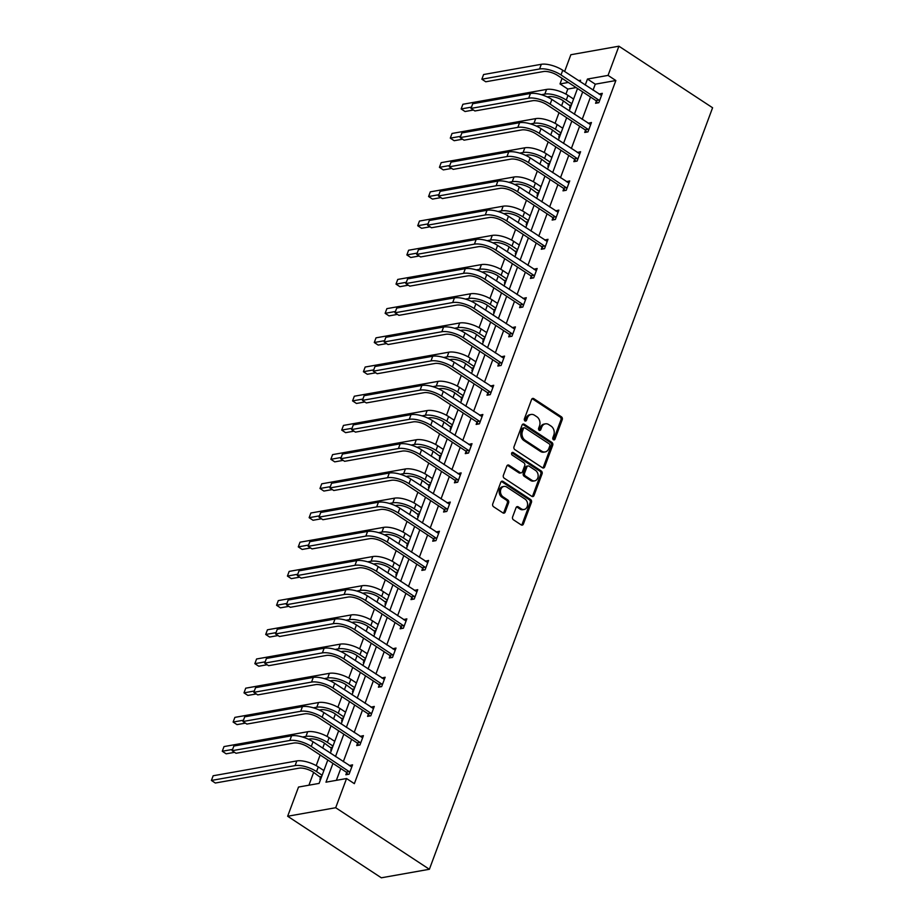 <?xml version="1.0" encoding="UTF-8"?>
<svg xmlns="http://www.w3.org/2000/svg" width="924" height="924" viewBox="0 0 924 924"><rect width="100%" height="100%" fill="white"/><g stroke="black" fill="none" stroke-linecap="round" stroke-linejoin="round"><path stroke-width="1.39" d="M553.43 439.72A1.478 1.167 79.9 0 0 554.989 439.143L562.242 419.623A2.102 1.663 79.9 0 0 561.388 416.782L533.806 398.66A2.102 1.663 79.9 0 0 531.589 399.48L524.335 418.999A1.478 1.167 79.9 0 0 526.472 420.408L527.419 417.891A6.745 5.325 79.9 0 1 531.138 414.472A6.745 5.325 79.9 0 1 534.511 415.234L536.809 416.736A6.745 5.325 79.9 0 1 539.524 425.837L538.588 428.366A1.478 1.167 79.9 0 0 540.725 429.776L541.672 427.246A6.745 5.325 79.9 0 1 545.391 423.839A6.745 5.325 79.9 0 1 548.764 424.601L551.062 426.103A6.745 5.325 79.9 0 1 553.776 435.204L552.841 437.733A1.478 1.167 79.9 0 0 553.43 439.72M553.476 439.755A1.478 1.167 79.9 0 0 553.684 439.374L560.949 419.854A2.102 1.663 79.9 0 0 560.094 417.013L532.513 398.891A2.102 1.663 79.9 0 0 532.132 398.706M524.971 421.021A1.478 1.167 79.9 0 0 525.178 420.639L526.114 418.122L527.419 417.891M539.223 430.388A1.478 1.167 79.9 0 0 539.431 430.007L540.367 427.477L541.672 427.246M512.601 516.955A2.102 1.663 79.9 0 0 513.444 519.808L521.182 524.89A2.102 1.663 79.9 0 0 523.4 524.058L531.462 502.379A2.102 1.663 79.9 0 0 530.619 499.538L503.026 481.416A2.102 1.663 79.9 0 0 500.808 482.247L492.746 503.915A2.102 1.663 79.9 0 0 493.601 506.768L502.945 512.901A2.102 1.663 79.9 0 0 505.162 512.081L508.616 502.795A2.102 1.663 79.9 0 0 507.761 499.953L503.13 496.904A5.636 4.447 79.9 0 1 500.496 490.991A5.636 4.447 79.9 0 1 503.973 486.44A5.636 4.447 79.9 0 1 506.779 487.087L524.947 499.018A5.636 4.447 79.9 0 1 527.581 504.931A5.636 4.447 79.9 0 1 524.104 509.482A5.636 4.447 79.9 0 1 521.286 508.847L518.26 506.849A2.102 1.663 79.9 0 0 516.054 507.68L512.601 516.955M608.05 75.398L615.858 80.527L354.354 783.656L346.558 778.528L335.689 807.726L429.383 869.276L712.589 107.75L618.907 46.2L608.05 75.398L587.468 79.048L585.239 85.031M542.434 467.752A2.102 1.663 79.9 0 0 544.652 466.932L552.714 445.252A2.102 1.663 79.9 0 0 551.859 442.411L524.278 424.278A2.102 1.663 79.9 0 0 522.06 425.109L513.998 446.789A2.102 1.663 79.9 0 0 514.853 449.63L542.434 467.752M542.088 473.816L534.026 495.495A2.102 1.663 79.9 0 1 531.808 496.327L504.227 478.193A2.102 1.663 79.9 0 1 503.372 475.352L506.826 466.077A2.102 1.663 79.9 0 1 509.043 465.246L520.224 472.603A2.102 1.663 79.9 0 0 522.441 471.771L524.728 465.615A2.102 1.663 79.9 0 0 523.885 462.774L512.231 455.116A1.478 1.167 79.9 0 1 513.19 452.541L541.245 470.974A2.102 1.663 79.9 0 1 542.088 473.816L540.794 474.047L532.732 495.726L534.026 495.495M327.801 760.002L319.092 783.402L298.51 787.052L287.653 816.25L381.335 877.8L429.383 869.276M334.973 740.69L334.211 740.817L334.788 741.198M331.497 750.045L330.734 750.184L331.52 748.082M356.699 682.293L355.925 682.432L356.502 682.813M353.211 691.649L352.448 691.787L353.234 689.685M378.413 623.908L377.639 624.035L378.216 624.416M374.925 633.263L374.162 633.402L374.948 631.3M400.127 565.511L399.364 565.65L399.93 566.031M396.639 574.867L395.876 575.005L396.662 572.903M421.841 507.126L421.078 507.253L421.644 507.634M418.364 516.481L417.59 516.608L418.376 514.506M443.555 448.729L442.792 448.868L443.37 449.237M440.078 458.085L439.316 458.223L440.09 456.121M465.269 390.332L464.506 390.471L465.084 390.852M461.792 399.699L461.03 399.826L461.804 397.724M486.983 331.947L486.22 332.086L486.798 332.455M483.506 341.303L482.744 341.441L483.518 339.339M508.708 273.55L507.934 273.689L508.512 274.07M505.22 282.917L504.458 283.044L505.243 280.942M530.422 215.165L529.648 215.304L530.226 215.673M526.934 224.52L526.172 224.659L526.957 222.557M552.136 156.768L551.374 156.907L551.94 157.288M548.648 166.124L547.886 166.262L548.671 164.16M573.85 98.383L573.088 98.51L573.654 98.891M570.374 107.738L569.6 107.877L570.385 105.775M576.126 87.572L567.81 89.05L565.927 94.133M563.409 100.889L561.573 105.821M559.032 112.67L555.07 123.319M552.552 130.088L550.716 135.008M548.175 141.869L544.213 152.518M541.695 159.286L539.859 164.206M537.306 171.067L533.356 181.716M530.838 188.473L529.002 193.405M526.449 200.265L522.487 210.915M519.981 217.671L518.145 222.603M515.592 229.452L511.63 240.101M509.124 246.87L507.288 251.802M504.735 258.651L500.773 269.3M498.267 276.068L496.431 280.988M493.878 287.849L489.916 298.498M487.398 305.267L485.574 310.187M483.021 317.048L479.059 327.697M476.541 334.453L474.717 339.385M472.164 346.234L468.202 356.883M465.684 363.652L463.86 368.584M461.307 375.433L457.345 386.082M454.827 392.85L453.003 397.77M450.45 404.631L446.488 415.28M443.97 422.049L442.146 426.969M439.593 433.83L435.631 444.479M433.113 451.235L431.289 456.167M428.736 463.028L424.774 473.677M422.256 480.434L420.42 485.366M417.879 492.215L413.917 502.864M411.399 509.632L409.563 514.553M407.022 521.413L403.06 532.062M400.542 538.831L398.706 543.751M396.165 550.612L392.203 561.261M389.685 568.029L387.849 572.949M385.296 579.81L381.346 590.459M378.828 597.216L376.992 602.148M374.439 608.997L370.478 619.646M367.971 626.414L366.135 631.346M363.582 638.195L359.621 648.844M357.114 655.613L355.278 660.533M352.725 667.394L348.764 678.043M346.257 684.811L344.421 689.731M341.868 696.592L337.907 707.241M335.389 713.998L333.564 718.93M331.011 725.779L327.05 736.44M324.532 743.196L322.707 748.128M320.154 754.977L316.193 765.626M313.675 772.395L308.916 785.204M562.993 127.57L562.231 127.708L562.797 128.09M559.517 136.937L558.743 137.064L559.528 134.962M541.279 185.967L540.505 186.105L541.083 186.475M537.791 195.322L537.029 195.461L537.814 193.359M519.565 244.363L518.791 244.49L519.369 244.872M516.077 253.719L515.315 253.846L516.1 251.744M497.84 302.749L497.077 302.887L497.655 303.268M494.363 312.104L493.601 312.243L494.386 310.141M476.126 361.145L475.363 361.272L475.941 361.654M472.649 370.501L471.887 370.639L472.661 368.537M454.412 419.531L453.649 419.669L454.227 420.05M450.935 428.886L450.173 429.025L450.947 426.923M432.698 477.927L431.935 478.066L432.501 478.436M429.221 487.283L428.447 487.422L429.233 485.319M410.984 536.313L410.221 536.451L410.787 536.832M407.507 545.668L406.733 545.807L407.519 543.705M389.27 594.709L388.496 594.848L389.073 595.218M385.782 604.065L385.019 604.204L385.805 602.101M367.556 653.095L366.782 653.233L367.359 653.615M364.068 662.462L363.305 662.589L364.091 660.487M345.83 711.492L345.068 711.63L345.645 712M342.354 720.847L341.591 720.986L342.377 718.884M324.116 769.877L323.354 770.015L323.931 770.397M320.64 779.244L319.877 779.371L320.651 777.269M567.81 89.05L560.002 83.922L562.081 78.344M564.633 71.495L570.859 54.724L618.907 46.2M287.653 816.25L335.689 807.726M332.963 763.397L325.976 782.178L346.558 778.528M582.686 91.892L574.382 114.23M571.829 121.09L563.524 143.428M560.972 150.277L552.668 172.626M550.115 179.475L541.811 201.813M539.258 208.674L530.953 231.012M528.401 237.872L520.096 260.21M517.544 267.059L509.239 289.408M506.687 296.257L498.382 318.595M495.83 325.456L487.514 347.794M484.973 354.654L476.657 376.992M474.116 383.853L465.8 406.19M463.259 413.04L454.943 435.389M452.39 442.238L444.086 464.576M441.533 471.436L433.229 493.774M430.676 500.635L422.372 522.972M419.819 529.822L411.515 552.171M408.962 559.02L400.658 581.358M398.105 588.218L389.801 610.556M387.248 617.417L378.944 639.755M376.391 646.615L368.087 668.953M365.534 675.802L357.23 698.151M354.677 705L346.373 727.338M343.82 734.199L335.504 756.537M580.076 81.635L580.584 80.273L578.539 80.631M568.318 82.444L560.002 83.922M330.342 753.141L338.658 730.803M341.199 723.954L349.515 701.605M352.056 694.756L360.372 672.418M362.913 665.557L371.229 643.22M373.781 636.359L382.086 614.021M384.638 607.16L392.943 584.823M395.495 577.974L403.8 555.624M406.352 548.775L414.657 526.437M417.209 519.577L425.514 497.239M428.066 490.378L436.371 468.041M438.923 461.192L447.228 438.842M449.78 431.993L458.085 409.655M460.637 402.795L468.942 380.457M471.494 373.596L479.81 351.259M482.351 344.398L490.667 322.06M493.208 315.211L501.524 292.862M504.065 286.013L512.381 263.675M514.922 256.814L523.238 234.477M525.791 227.616L534.095 205.278M536.648 198.429L544.952 176.08M547.505 169.231L555.809 146.893M558.362 140.032L566.666 117.695M569.219 110.834L577.523 88.496M615.858 80.527L595.275 84.176L593.046 90.159M590.494 97.02L582.189 119.358M579.637 126.218L571.332 148.556M568.78 155.405L560.475 177.755M557.923 184.604L549.618 206.941M547.066 213.802L538.761 236.14M536.209 243L527.904 265.338M525.352 272.199L517.047 294.537M514.495 301.386L506.179 323.735M503.638 330.584L495.322 352.922M492.781 359.783L484.465 382.12M481.924 388.981L473.608 411.319M471.055 418.168L462.751 440.517M460.198 447.366L451.894 469.704M449.341 476.565L441.037 498.902M438.484 505.763L430.18 528.101M427.627 534.961L419.323 557.299M416.77 564.148L408.466 586.497M405.913 593.347L397.609 615.684M395.056 622.545L386.752 644.883M384.199 651.743L375.895 674.081M373.342 680.93L365.038 703.279M362.485 710.129L354.169 732.466M351.628 739.327L343.312 761.665M340.771 768.525L336.371 780.33M595.275 84.176L587.468 79.048M349.26 765.569L352.564 764.829L349.087 774.197L345.842 774.762L346.627 772.66M360.117 736.382L363.421 735.643L359.944 744.998L356.699 745.576L357.484 743.474M370.974 707.183L374.278 706.444L370.801 715.8L367.556 716.377L368.341 714.275M381.831 677.985L385.146 677.246L381.658 686.601L378.413 687.179L379.198 685.077M392.688 648.787L396.003 648.047L392.515 657.414L389.27 657.98L390.055 655.878M403.545 619.6L406.86 618.861L403.372 628.216L400.127 628.794L400.912 626.691M414.402 590.401L417.717 589.662L414.229 599.018L410.984 599.595L411.769 597.493M425.271 561.203L428.574 560.464L425.098 569.819L421.852 570.397L422.626 568.295M436.128 532.005L439.431 531.265L435.955 540.621L432.709 541.198L433.483 539.096M446.985 502.806L450.288 502.067L446.812 511.434L443.566 512.012L444.34 509.909M457.842 473.619L461.145 472.88L457.669 482.236L454.423 482.813L455.197 480.711M468.699 444.421L472.002 443.682L468.526 453.037L465.28 453.615L466.054 451.513M479.556 415.223L482.859 414.483L479.383 423.839L476.137 424.416L476.923 422.314M490.413 386.024L493.716 385.285L490.24 394.652L486.994 395.218L487.78 393.116M501.27 356.837L504.573 356.098L501.097 365.454L497.851 366.031L498.637 363.929M512.127 327.639L515.43 326.9L511.954 336.255L508.708 336.833L509.494 334.731M522.984 298.44L526.287 297.701L522.811 307.057L519.565 307.634L520.351 305.532M533.841 269.242L537.156 268.503L533.668 277.858L530.422 278.436L531.208 276.334M544.698 240.044L548.013 239.304L544.525 248.672L541.279 249.249L542.065 247.147M555.555 210.857L558.87 210.118L555.382 219.473L552.136 220.051L552.922 217.948M566.412 181.658L569.727 180.919L566.239 190.275L562.993 190.852L563.779 188.75M577.281 152.46L580.584 151.721L577.107 161.076L573.85 161.654L574.636 159.552M588.138 123.262L591.441 122.522L587.964 131.889L584.719 132.455L585.493 130.353M598.995 94.075L602.298 93.336L598.821 102.691L595.576 103.269L596.35 101.166M599.052 93.901L601.339 95.403M588.195 123.1L590.471 124.601M577.338 152.298L579.614 153.8M566.481 181.497L568.757 182.998M555.624 210.695L557.9 212.185M544.767 239.882L547.043 241.383M533.91 269.08L536.186 270.582M523.042 298.279L525.329 299.78M512.185 327.477L514.472 328.967M501.328 356.664L503.615 358.166M490.471 385.862L492.758 387.364M479.614 415.061L481.901 416.562M468.757 444.259L471.044 445.761M457.9 473.458L460.187 474.948M447.043 502.644L449.33 504.146M436.186 531.843L438.461 533.344M425.329 561.041L427.604 562.543M414.472 590.24L416.747 591.73M403.615 619.426L405.89 620.928M392.758 648.625L395.033 650.126M381.901 677.823L384.176 679.325M371.032 707.022L373.319 708.523M360.175 736.22L362.462 737.71M349.318 765.407L351.605 766.908M545.391 423.839L544.097 424.07A6.745 5.325 79.9 0 0 540.367 427.477M531.138 414.472L529.845 414.703A6.745 5.325 79.9 0 0 526.114 418.122M542.804 467.937A2.102 1.663 79.9 0 0 543.347 467.163L551.409 445.483A2.102 1.663 79.9 0 0 550.565 442.642L522.972 424.509A2.102 1.663 79.9 0 0 522.603 424.324M549.815 445.865A1.478 1.167 79.9 0 0 549.226 443.867L525.005 427.962A1.478 1.167 79.9 0 0 523.458 428.54L522.464 431.208A6.745 5.325 79.9 0 0 525.178 440.309L541.73 451.178A6.745 5.325 79.9 0 0 545.102 451.94A6.745 5.325 79.9 0 0 548.821 448.521L549.815 445.865M524.266 427.789L522.972 428.02A1.478 1.167 79.9 0 0 522.152 428.771L523.458 428.54M545.102 451.94L543.797 452.171A6.745 5.325 79.9 0 1 540.436 451.409L523.885 440.54A6.745 5.325 79.9 0 1 521.171 431.439L522.152 428.771M532.178 496.511A2.102 1.663 79.9 0 0 532.732 495.726M521.275 472.834L519.981 473.065A2.102 1.663 79.9 0 1 518.93 472.834L507.738 465.477A2.102 1.663 79.9 0 0 507.368 465.292M540.794 474.047A2.102 1.663 79.9 0 0 539.939 471.205L511.896 452.772A1.478 1.167 79.9 0 0 511.85 452.748M531.843 480.226A5.636 4.447 79.9 0 0 534.649 480.861A5.636 4.447 79.9 0 0 538.138 476.322A5.636 4.447 79.9 0 0 535.493 470.397L529.094 466.193A2.102 1.663 79.9 0 0 526.876 467.024L524.589 473.18A2.102 1.663 79.9 0 0 525.444 476.022L531.843 480.226L530.538 480.457A5.636 4.447 79.9 0 0 533.356 481.092L534.649 480.861M528.043 465.95L526.749 466.181A2.102 1.663 79.9 0 0 525.583 467.255L526.876 467.024M530.538 480.457L524.139 476.253A2.102 1.663 79.9 0 1 523.296 473.411L525.583 467.255M524.104 509.482L522.811 509.713A5.636 4.447 79.9 0 1 519.993 509.066L516.966 507.08A2.102 1.663 79.9 0 0 516.597 506.895M503.973 486.44L502.679 486.671A5.636 4.447 79.9 0 0 499.191 491.222A5.636 4.447 79.9 0 0 501.836 497.135L503.13 496.904M503.326 513.086A2.102 1.663 79.9 0 0 503.869 512.312L507.322 503.026A2.102 1.663 79.9 0 0 506.468 500.184L501.836 497.135M521.563 525.075A2.102 1.663 79.9 0 0 522.106 524.289L530.168 502.61A2.102 1.663 79.9 0 0 529.313 499.769L501.732 481.647A2.102 1.663 79.9 0 0 501.362 481.462M570.859 106.422L563.028 100.635A10.73 3.939 -159.6 0 0 548.729 96.662L547.285 96.916M541.406 94.71L544.825 94.098A16.101 5.914 20.4 0 1 566.273 100.069L571.864 103.731M462.889 104.273L461.145 108.951L462.889 104.273L546.569 89.42A16.101 5.914 20.4 0 1 568.017 95.38L573.596 99.053M473.446 110.025L465.049 111.515L461.145 108.951L471.344 107.138M569.981 105.209L571.402 104.955M601.512 95.438L562.751 70.259L561.007 74.936L599.595 100.589M597.609 102.899L595.957 100.6L557.761 75.514A10.73 3.939 -159.6 0 0 543.462 71.541L485.758 81.774L481.854 79.21L539.57 68.977A16.101 5.914 20.4 0 1 561.007 74.936M483.587 74.532L481.854 79.21L483.587 74.532L541.302 64.299A16.101 5.914 20.4 0 1 562.751 70.259M595.957 100.6L599.202 100.023M560.002 135.62L552.171 129.834A10.73 3.939 -159.6 0 0 537.872 125.86L536.428 126.114M530.549 123.897L533.968 123.296A16.101 5.914 20.4 0 1 555.416 129.256L560.995 132.929M452.032 133.46L450.288 138.138L452.032 133.46L535.712 118.619A16.101 5.914 20.4 0 1 557.149 124.578L562.739 128.251M462.589 139.212L454.192 140.702L450.288 138.138L460.487 136.336M559.124 134.407L560.545 134.153M549.145 164.819L541.314 159.032A10.73 3.939 -159.6 0 0 527.015 155.059L525.571 155.313M519.692 153.095L523.111 152.495A16.101 5.914 20.4 0 1 544.559 158.454L550.138 162.127M441.164 162.659L439.431 167.336L441.164 162.659L524.844 147.805A16.101 5.914 20.4 0 1 546.292 153.777L551.882 157.45M451.732 168.411L443.335 169.9L439.431 167.336L449.63 165.523M548.267 163.606L549.688 163.352M590.655 124.625L551.894 99.457L550.15 104.135L588.738 129.787M586.752 132.097L585.088 129.799L546.904 104.712A10.73 3.939 -159.6 0 0 532.605 100.728L474.901 110.972L470.997 108.408L528.701 98.163A16.101 5.914 20.4 0 1 550.15 104.135M472.73 103.731L470.997 108.408L472.73 103.731L530.445 93.486A16.101 5.914 20.4 0 1 551.894 99.457M585.088 129.799L588.334 129.221M579.798 153.823L541.037 128.655L539.293 133.333L577.881 158.974M575.883 161.296L574.231 158.997L536.047 133.911A10.73 3.939 -159.6 0 0 521.748 129.926L464.044 140.171L460.14 137.607L517.844 127.362A16.101 5.914 20.4 0 1 539.293 133.333M461.873 132.929L460.14 137.607L461.873 132.929L519.588 122.684A16.101 5.914 20.4 0 1 541.037 128.655M574.231 158.997L577.477 158.42M538.288 194.017L530.457 188.23A10.73 3.939 -159.6 0 0 516.158 184.246L514.714 184.511M508.824 182.294L512.254 181.682A16.101 5.914 20.4 0 1 533.702 187.653L539.281 191.326M430.307 191.857L428.574 196.535L430.307 191.857L513.987 177.004A16.101 5.914 20.4 0 1 535.435 182.975L541.025 186.648M440.875 197.609L432.478 199.099L428.574 196.535L438.773 194.721M537.41 192.804L538.831 192.55M568.941 183.021L530.18 157.842L528.436 162.532L567.024 188.173M565.026 190.494L563.374 188.196L525.19 163.098A10.73 3.939 -159.6 0 0 510.891 159.124L453.187 169.369L449.283 166.805L506.987 156.56A16.101 5.914 20.4 0 1 528.436 162.532M451.016 162.127L449.283 166.805L451.016 162.127L508.731 151.882A16.101 5.914 20.4 0 1 530.18 157.842M563.374 188.196L566.62 187.618M527.431 223.204L519.6 217.429A10.73 3.939 -159.6 0 0 505.301 213.444L503.846 213.698M497.967 211.492L501.397 210.88A16.101 5.914 20.4 0 1 522.845 216.851L528.424 220.513M419.45 221.055L417.717 225.733L419.45 221.055L503.13 206.202A16.101 5.914 20.4 0 1 524.578 212.173L530.168 215.835M430.018 226.807L421.621 228.297L417.717 225.733L427.916 223.92M526.553 221.991L527.974 221.748M558.084 212.22L519.323 187.041L517.579 191.718L556.167 217.371M554.169 219.693L552.517 217.383L514.333 192.296A10.73 3.939 -159.6 0 0 500.034 188.323L442.319 198.568L438.415 195.992L496.13 185.759A16.101 5.914 20.4 0 1 517.579 191.718M440.159 191.314L438.415 195.992L440.159 191.314L497.874 181.081A16.101 5.914 20.4 0 1 519.323 187.041M552.517 217.383L555.763 216.805M516.562 252.402L508.743 246.616A10.73 3.939 -159.6 0 0 494.444 242.642L492.989 242.897M487.11 240.679L490.54 240.078A16.101 5.914 20.4 0 1 511.988 246.038L517.567 249.711M408.593 250.242L406.86 254.932L408.593 250.242L492.273 235.401A16.101 5.914 20.4 0 1 513.721 241.36L519.311 245.033M419.161 256.006L410.764 257.496L406.86 254.932L417.059 253.118M515.696 251.189L517.117 250.935M547.227 241.407L508.466 216.239L506.722 220.917L545.31 246.569M543.312 248.879L541.66 246.581L503.476 221.494A10.73 3.939 -159.6 0 0 489.177 217.521L431.462 227.754L427.558 225.19L485.273 214.957A16.101 5.914 20.4 0 1 506.722 220.917M429.302 220.513L427.558 225.19L429.302 220.513L487.017 210.268A16.101 5.914 20.4 0 1 508.466 216.239M541.66 246.581L544.906 246.003M505.705 281.601L497.874 275.814A10.73 3.939 -159.6 0 0 483.575 271.841L482.132 272.095M476.253 269.877L479.683 269.277A16.101 5.914 20.4 0 1 501.12 275.237L506.71 278.909M397.736 279.441L396.003 284.118L397.736 279.441L481.416 264.599A16.101 5.914 20.4 0 1 502.864 270.559L508.454 274.232M408.304 285.193L399.896 286.683L396.003 284.118L406.202 282.317M504.839 280.388L506.26 280.134M536.37 270.605L497.609 245.438L495.865 250.115L534.453 275.756M532.455 278.078L530.803 275.779L492.619 250.693A10.73 3.939 -159.6 0 0 478.32 246.708L420.605 256.953L416.701 254.389L474.416 244.144A16.101 5.914 20.4 0 1 495.865 250.115M418.445 249.711L416.701 254.389L418.445 249.711L476.16 239.466A16.101 5.914 20.4 0 1 497.609 245.438M530.803 275.779L534.049 275.202M494.848 310.799L487.017 305.012A10.73 3.939 -159.6 0 0 472.718 301.028L471.275 301.293M465.396 299.076L468.815 298.464A16.101 5.914 20.4 0 1 490.263 304.435L495.853 308.108M386.879 308.639L385.135 313.317L386.879 308.639L470.559 293.786A16.101 5.914 20.4 0 1 492.007 299.757L497.597 303.43M397.447 314.391L389.039 315.881L385.135 313.317L395.345 311.503M493.982 309.586L495.403 309.332M525.513 299.803L486.752 274.636L485.008 279.314L523.596 304.955M521.598 307.276L519.946 304.978L481.762 279.88A10.73 3.939 -159.6 0 0 467.463 275.906L409.748 286.151L405.844 283.587L463.559 273.342A16.101 5.914 20.4 0 1 485.008 279.314M407.588 278.909L405.844 283.587L407.588 278.909L465.303 268.665A16.101 5.914 20.4 0 1 486.752 274.636M519.946 304.978L523.192 304.4M483.991 339.997L476.16 334.211A10.73 3.939 -159.6 0 0 461.861 330.226L460.418 330.48M454.539 328.274L457.958 327.662A16.101 5.914 20.4 0 1 479.406 333.633L484.996 337.295M376.022 337.838L374.278 342.515L376.022 337.838L459.702 322.984A16.101 5.914 20.4 0 1 481.15 328.956L486.74 332.617M386.59 343.589L378.182 345.079L374.278 342.515L384.488 340.702M483.125 338.773L484.534 338.531M514.656 329.002L475.895 303.823L474.151 308.501L512.739 334.153M510.741 336.475L509.089 334.165L470.905 309.078A10.73 3.939 -159.6 0 0 456.606 305.105L398.891 315.35L394.987 312.786L452.702 302.541A16.101 5.914 20.4 0 1 474.151 308.501M396.731 308.096L394.987 312.786L396.731 308.096L454.446 297.863A16.101 5.914 20.4 0 1 475.895 303.823M509.089 334.165L512.335 333.599M473.134 369.184L465.303 363.398A10.73 3.939 -159.6 0 0 451.004 359.424L449.561 359.679M443.682 357.473L447.101 356.86A16.101 5.914 20.4 0 1 468.549 362.832L474.139 366.493M365.165 367.036L363.421 371.714L365.165 367.036L448.845 352.183A16.101 5.914 20.4 0 1 470.293 358.142L475.883 361.815M375.722 372.788L367.325 374.278L363.421 371.714L373.631 369.9M472.268 367.971L473.677 367.717M462.277 398.383L454.446 392.596A10.73 3.939 -159.6 0 0 440.147 388.623L438.704 388.877M432.825 386.659L436.243 386.059A16.101 5.914 20.4 0 1 457.692 392.019L463.282 395.691M354.308 396.223L352.564 400.901L354.308 396.223L437.988 381.381A16.101 5.914 20.4 0 1 459.436 387.341L465.015 391.014M364.864 401.975L356.468 403.465L352.564 400.901L362.774 399.099M461.411 397.17L462.82 396.916M451.42 427.581L443.589 421.794A10.73 3.939 -159.6 0 0 429.29 417.821L427.847 418.075M421.968 415.858L425.387 415.257A16.101 5.914 20.4 0 1 446.835 421.217L452.425 424.89M343.451 425.421L341.707 430.099L343.451 425.421L427.131 410.568A16.101 5.914 20.4 0 1 448.579 416.539L454.158 420.212M354.007 431.173L345.611 432.663L341.707 430.099L351.917 428.286M450.542 426.368L451.963 426.114M440.563 456.779L432.732 450.993A10.73 3.939 -159.6 0 0 418.433 447.008L416.99 447.274M411.111 445.056L414.529 444.444A16.101 5.914 20.4 0 1 435.978 450.415L441.568 454.088M332.594 454.62L330.85 459.297L332.594 454.62L416.274 439.766A16.101 5.914 20.4 0 1 437.722 445.738L443.301 449.399M343.151 460.371L334.754 461.861L330.85 459.297L341.06 457.484M439.685 455.555L441.106 455.313M429.706 485.966L421.875 480.18A10.73 3.939 -159.6 0 0 407.576 476.207L406.133 476.461M400.254 474.255L403.673 473.642A16.101 5.914 20.4 0 1 425.121 479.614L430.711 483.275M321.737 483.818L319.993 488.496L321.737 483.818L405.417 468.965A16.101 5.914 20.4 0 1 426.865 474.936L432.444 478.597M332.293 489.57L323.897 491.06L319.993 488.496L330.191 486.682M428.828 484.753L430.249 484.499M418.849 515.165L411.018 509.378A10.73 3.939 -159.6 0 0 396.719 505.405L395.276 505.659M389.397 503.441L392.816 502.841A16.101 5.914 20.4 0 1 414.264 508.801L419.854 512.473M310.88 513.005L309.136 517.683L310.88 513.005L394.56 498.163A16.101 5.914 20.4 0 1 416.008 504.123L421.587 507.796M321.437 518.768L313.04 520.258L309.136 517.683L319.334 515.881M417.971 513.952L419.392 513.698M407.992 544.363L400.161 538.577A10.73 3.939 -159.6 0 0 385.862 534.603L384.419 534.857M378.54 532.64L381.959 532.039A16.101 5.914 20.4 0 1 403.407 537.999L408.986 541.672M300.023 542.203L298.279 546.881L300.023 542.203L383.703 527.361A16.101 5.914 20.4 0 1 405.139 533.321L410.73 536.994M310.579 547.955L302.183 549.445L298.279 546.881L308.477 545.079M407.114 543.15L408.535 542.896M397.135 573.561L389.304 567.775A10.73 3.939 -159.6 0 0 375.005 563.79L373.562 564.056M367.683 561.838L371.102 561.226A16.101 5.914 20.4 0 1 392.55 567.197L398.128 570.87M289.154 571.402L287.422 576.079L289.154 571.402L372.834 556.548A16.101 5.914 20.4 0 1 394.282 562.52L399.873 566.193M299.723 577.154L291.326 578.643L287.422 576.079L297.62 574.266M396.257 572.349L397.678 572.095M386.278 602.76L378.447 596.973A10.73 3.939 -159.6 0 0 364.148 592.989L362.705 593.243M356.814 591.037L360.244 590.424A16.101 5.914 20.4 0 1 381.693 596.396L387.272 600.057M278.297 600.6L276.565 605.278L278.297 600.6L361.977 585.747A16.101 5.914 20.4 0 1 383.425 591.718L389.016 595.379M288.865 606.352L280.469 607.842L276.565 605.278L286.763 603.464M385.4 601.536L386.821 601.293M375.421 631.947L367.59 626.16A10.73 3.939 -159.6 0 0 353.291 622.187L351.836 622.441M345.957 620.235L349.387 619.623A16.101 5.914 20.4 0 1 370.836 625.583L376.414 629.256M267.44 629.798L265.708 634.476L267.44 629.798L351.12 614.945A16.101 5.914 20.4 0 1 372.568 620.905L378.159 624.578M278.008 635.55L269.612 637.04L265.708 634.476L275.906 632.663M374.543 630.734L375.964 630.48M503.799 358.2L465.038 333.021L463.294 337.699L501.882 363.351M499.884 365.661L498.232 363.363L460.048 338.276A10.73 3.939 -159.6 0 0 445.749 334.303L388.034 344.537L384.13 341.972L441.845 331.739A16.101 5.914 20.4 0 1 463.294 337.699M385.874 337.295L384.13 341.972L385.874 337.295L443.589 327.061A16.101 5.914 20.4 0 1 465.038 333.021M498.232 363.363L501.478 362.786M492.942 387.387L454.169 362.22L452.437 366.897L491.025 392.55M489.027 394.86L487.375 392.561L449.191 367.475A10.73 3.939 -159.6 0 0 434.892 363.49L377.177 373.735L373.273 371.171L430.988 360.926A16.101 5.914 20.4 0 1 452.437 366.897M375.017 366.493L373.273 371.171L375.017 366.493L432.721 356.248A16.101 5.914 20.4 0 1 454.169 362.22M487.375 392.561L490.621 391.984M482.085 416.585L443.312 391.418L441.58 396.096L480.168 421.737M478.17 424.058L476.518 421.76L438.334 396.673A10.73 3.939 -159.6 0 0 424.035 392.688L366.32 402.933L362.416 400.369L420.131 390.124A16.101 5.914 20.4 0 1 441.58 396.096M364.16 395.691L362.416 400.369L364.16 395.691L421.864 385.447A16.101 5.914 20.4 0 1 443.312 391.418M476.518 421.76L479.764 421.182M471.217 445.784L432.455 420.605L430.723 425.283L469.311 450.935M467.313 453.257L465.661 450.958L427.477 425.86A10.73 3.939 -159.6 0 0 413.178 421.887L355.463 432.132L351.559 429.568L409.274 419.323A16.101 5.914 20.4 0 1 430.723 425.283M353.303 424.89L351.559 429.568L353.303 424.89L411.007 414.645A16.101 5.914 20.4 0 1 432.455 420.605M465.661 450.958L468.907 450.381M460.36 474.982L421.598 449.803L419.866 454.481L458.443 480.133M456.456 482.455L454.804 480.145L416.62 455.058A10.73 3.939 -159.6 0 0 402.321 451.085L344.606 461.319L340.702 458.754L398.417 448.521A16.101 5.914 20.4 0 1 419.866 454.481M342.434 454.077L340.702 458.754L342.434 454.077L400.15 443.843A16.101 5.914 20.4 0 1 421.598 449.803M454.804 480.145L458.05 479.568M449.503 504.169L410.741 479.002L408.997 483.679L447.586 509.332M445.599 511.642L443.947 509.343L405.752 484.257A10.73 3.939 -159.6 0 0 391.453 480.284L333.749 490.517L329.845 487.953L387.56 477.72A16.101 5.914 20.4 0 1 408.997 483.679M331.577 483.275L329.845 487.953L331.577 483.275L389.293 473.03A16.101 5.914 20.4 0 1 410.741 479.002M443.947 509.343L447.193 508.766M438.646 533.367L399.884 508.2L398.14 512.878L436.729 538.519M434.742 540.84L433.079 538.542L394.894 513.455A10.73 3.939 -159.6 0 0 380.596 509.471L322.892 519.715L318.988 517.151L376.692 506.906A16.101 5.914 20.4 0 1 398.14 512.878M320.72 512.473L318.988 517.151L320.72 512.473L378.436 502.229A16.101 5.914 20.4 0 1 399.884 508.2M433.079 538.542L436.336 537.964M427.789 562.566L389.027 537.387L387.283 542.076L425.872 567.717M423.873 570.039L422.222 567.74L384.038 542.642A10.73 3.939 -159.6 0 0 369.739 538.669L312.035 548.914L308.131 546.35L365.835 536.105A16.101 5.914 20.4 0 1 387.283 542.076M309.863 541.672L308.131 546.35L309.863 541.672L367.579 531.427A16.101 5.914 20.4 0 1 389.027 537.387M422.222 567.74L425.467 567.163M416.932 591.764L378.17 566.585L376.426 571.263L415.015 596.916M413.016 599.237L411.365 596.927L373.181 571.841A10.73 3.939 -159.6 0 0 358.882 567.867L301.178 578.112L297.274 575.548L354.978 565.303A16.101 5.914 20.4 0 1 376.426 571.263M299.006 570.859L297.274 575.548L299.006 570.859L356.722 560.625A16.101 5.914 20.4 0 1 378.17 566.585M411.365 596.927L414.61 596.361M406.075 620.963L367.313 595.784L365.569 600.461L404.158 626.114M402.159 628.424L400.508 626.125L362.323 601.039A10.73 3.939 -159.6 0 0 348.025 597.066L290.309 607.299L286.405 604.735L344.121 594.502A16.101 5.914 20.4 0 1 365.569 600.461M288.149 600.057L286.405 604.735L288.149 600.057L345.865 589.824A16.101 5.914 20.4 0 1 367.313 595.784M400.508 626.125L403.753 625.548M364.553 661.145L356.733 655.359A10.73 3.939 -159.6 0 0 342.434 651.385L340.979 651.639M335.1 649.422L338.531 648.821A16.101 5.914 20.4 0 1 359.979 654.781L365.558 658.454M256.583 658.985L254.851 663.663L256.583 658.985L340.263 644.144A16.101 5.914 20.4 0 1 361.711 650.103L367.302 653.776M267.151 664.737L258.755 666.227L254.851 663.663L265.049 661.861M363.686 659.932L365.107 659.678M395.218 650.149L356.456 624.982L354.712 629.66L393.301 655.312M391.302 657.622L389.651 655.324L351.466 630.237A10.73 3.939 -159.6 0 0 337.168 626.253L279.452 636.497L275.548 633.933L333.264 623.688A16.101 5.914 20.4 0 1 354.712 629.66M277.292 629.256L275.548 633.933L277.292 629.256L335.008 619.011A16.101 5.914 20.4 0 1 356.456 624.982M389.651 655.324L392.896 654.746M353.696 690.344L345.865 684.557A10.73 3.939 -159.6 0 0 331.566 680.584L330.122 680.838M324.243 678.62L327.673 678.008A16.101 5.914 20.4 0 1 349.11 683.979L354.701 687.652M245.726 688.184L243.994 692.861L245.726 688.184L329.406 673.33A16.101 5.914 20.4 0 1 350.854 679.302L356.445 682.975M256.295 693.936L247.886 695.426L243.994 692.861L254.192 691.048M352.829 689.131L354.25 688.877M384.361 679.348L345.599 654.18L343.855 658.858L382.444 684.499M380.445 686.821L378.794 684.522L340.609 659.436A10.73 3.939 -159.6 0 0 326.311 655.451L268.595 665.696L264.691 663.132L322.407 652.887A16.101 5.914 20.4 0 1 343.855 658.858M266.435 658.454L264.691 663.132L266.435 658.454L324.151 648.209A16.101 5.914 20.4 0 1 345.599 654.18M378.794 684.522L382.039 683.945M342.839 719.542L335.008 713.755A10.73 3.939 -159.6 0 0 320.709 709.771L319.265 710.036M313.386 707.819L316.805 707.207A16.101 5.914 20.4 0 1 338.253 713.178L343.844 716.851M234.869 717.382L233.125 722.06L234.869 717.382L318.549 702.529A16.101 5.914 20.4 0 1 339.997 708.5L345.588 712.161M245.438 723.134L237.029 724.624L233.125 722.06L243.335 720.246M341.972 718.318L343.393 718.075M373.504 708.546L334.742 683.367L332.998 688.045L371.587 713.698M369.588 716.019L367.937 713.721L329.752 688.623A10.73 3.939 -159.6 0 0 315.454 684.649L257.738 694.894L253.834 692.33L311.55 682.085A16.101 5.914 20.4 0 1 332.998 688.045M255.578 687.652L253.834 692.33L255.578 687.652L313.294 677.408A16.101 5.914 20.4 0 1 334.742 683.367M367.937 713.721L371.182 713.143M331.982 748.729L324.151 742.942A10.73 3.939 -159.6 0 0 309.852 738.969L308.408 739.223M302.529 737.017L305.948 736.405A16.101 5.914 20.4 0 1 327.396 742.376L332.987 746.038M224.012 746.58L222.268 751.258L224.012 746.58L307.692 731.727A16.101 5.914 20.4 0 1 329.14 737.687L334.731 741.36M234.581 752.332L226.172 753.822L222.268 751.258L232.478 749.445M331.115 747.516L332.524 747.262M362.647 737.745L323.885 712.566L322.141 717.243L360.73 742.896M358.731 745.206L357.08 742.908L318.896 717.821A10.73 3.939 -159.6 0 0 304.597 713.848L246.881 724.081L242.977 721.517L300.693 711.284A16.101 5.914 20.4 0 1 322.141 717.243M244.721 716.839L242.977 721.517L244.721 716.839L302.437 706.606A16.101 5.914 20.4 0 1 323.885 712.566M357.08 742.908L360.325 742.33M321.125 777.927L313.294 772.141A10.73 3.939 -159.6 0 0 298.995 768.167L215.315 783.021L211.411 780.445L295.091 765.603A16.101 5.914 20.4 0 1 316.539 771.563L322.13 775.236M213.155 775.767L211.411 780.445L213.155 775.767L296.835 760.926A16.101 5.914 20.4 0 1 318.283 766.885L323.874 770.558M320.258 776.714L321.668 776.46M351.79 766.932L313.028 741.764L311.284 746.442L349.873 772.094M347.874 774.404L346.223 772.106L308.038 747.019A10.73 3.939 -159.6 0 0 293.74 743.046L236.024 753.279L232.12 750.715L289.836 740.471A16.101 5.914 20.4 0 1 311.284 746.442M233.864 746.038L232.12 750.715L233.864 746.038L291.58 735.793A16.101 5.914 20.4 0 1 313.028 741.764M346.223 772.106L349.468 771.528M553.684 439.374L554.989 439.143M525.178 420.639L526.472 420.408M539.431 430.007L540.725 429.776M532.513 398.891L533.806 398.66M560.094 417.013L561.388 416.782M560.949 419.854L562.242 419.623M522.972 424.509L524.278 424.278M550.565 442.642L551.859 442.411M551.409 445.483L552.714 445.252M543.347 467.163L544.652 466.932M521.171 431.439L522.464 431.208M523.885 440.54L525.178 440.309M540.436 451.409L541.73 451.178M507.738 465.477L509.043 465.246M518.93 472.834L520.224 472.603M511.896 452.772L513.19 452.541M539.939 471.205L541.245 470.974M523.296 473.411L524.589 473.18M524.139 476.253L525.444 476.022M516.966 507.08L518.26 506.849M519.993 509.066L521.286 508.847M506.468 500.184L507.761 499.953M507.322 503.026L508.616 502.795M503.869 512.312L505.162 512.081M501.732 481.647L503.026 481.416M529.313 499.769L530.619 499.538M530.168 502.61L531.462 502.379M522.106 524.289L523.4 524.058M568.017 95.38L566.273 100.069M546.569 89.42L544.825 94.098M541.302 64.299L539.57 68.977M557.149 124.578L555.416 129.256M535.712 118.619L533.968 123.296M546.292 153.777L544.559 158.454M524.844 147.805L523.111 152.495M530.445 93.486L528.701 98.163M519.588 122.684L517.844 127.362M535.435 182.975L533.702 187.653M513.987 177.004L512.254 181.682M508.731 151.882L506.987 156.56M524.578 212.173L522.845 216.851M503.13 206.202L501.397 210.88M497.874 181.081L496.13 185.759M513.721 241.36L511.988 246.038M492.273 235.401L490.54 240.078M487.017 210.268L485.273 214.957M502.864 270.559L501.12 275.237M481.416 264.599L479.683 269.277M476.16 239.466L474.416 244.144M492.007 299.757L490.263 304.435M470.559 293.786L468.815 298.464M465.303 268.665L463.559 273.342M481.15 328.956L479.406 333.633M459.702 322.984L457.958 327.662M454.446 297.863L452.702 302.541M470.293 358.142L468.549 362.832M448.845 352.183L447.101 356.86M459.436 387.341L457.692 392.019M437.988 381.381L436.243 386.059M448.579 416.539L446.835 421.217M427.131 410.568L425.387 415.257M437.722 445.738L435.978 450.415M416.274 439.766L414.529 444.444M426.865 474.936L425.121 479.614M405.417 468.965L403.673 473.642M416.008 504.123L414.264 508.801M394.56 498.163L392.816 502.841M405.139 533.321L403.407 537.999M383.703 527.361L381.959 532.039M394.282 562.52L392.55 567.197M372.834 556.548L371.102 561.226M383.425 591.718L381.693 596.396M361.977 585.747L360.244 590.424M372.568 620.905L370.836 625.583M351.12 614.945L349.387 619.623M443.589 327.061L441.845 331.739M432.721 356.248L430.988 360.926M421.864 385.447L420.131 390.124M411.007 414.645L409.274 419.323M400.15 443.843L398.417 448.521M389.293 473.03L387.56 477.72M378.436 502.229L376.692 506.906M367.579 531.427L365.835 536.105M356.722 560.625L354.978 565.303M345.865 589.824L344.121 594.502M361.711 650.103L359.979 654.781M340.263 644.144L338.531 648.821M335.008 619.011L333.264 623.688M350.854 679.302L349.11 683.979M329.406 673.33L327.673 678.008M324.151 648.209L322.407 652.887M339.997 708.5L338.253 713.178M318.549 702.529L316.805 707.207M313.294 677.408L311.55 682.085M329.14 737.687L327.396 742.376M307.692 731.727L305.948 736.405M302.437 706.606L300.693 711.284M318.283 766.885L316.539 771.563M296.835 760.926L295.091 765.603M291.58 735.793L289.836 740.471"/></g></svg>
